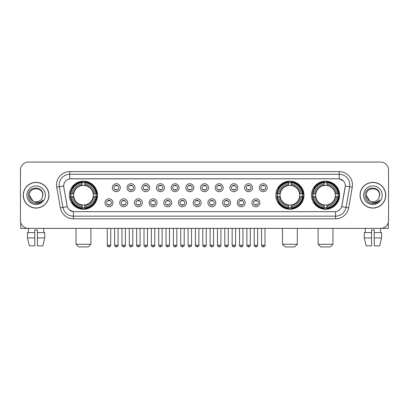 <?xml version="1.0" encoding="UTF-8"?>
<svg xmlns="http://www.w3.org/2000/svg" width="409" height="409" viewBox="0 0 409 409"><rect width="100%" height="100%" fill="white"/><g stroke="black" fill="none" stroke-linecap="round" stroke-linejoin="round"><path stroke-width="0.61" d="M275.84 195.216A14.054 14.054 0 0 0 289.894 209.275A14.054 14.054 0 0 0 303.948 195.216A14.054 14.054 0 0 0 289.894 181.161A14.054 14.054 0 0 0 275.84 195.216M311.484 195.216A14.054 14.054 0 0 0 325.538 209.275A14.054 14.054 0 0 0 339.593 195.216A14.054 14.054 0 0 0 325.538 181.161A14.054 14.054 0 0 0 311.484 195.216M69.407 195.216A14.054 14.054 0 0 0 83.462 209.275A14.054 14.054 0 0 0 97.516 195.216A14.054 14.054 0 0 0 83.462 181.161A14.054 14.054 0 0 0 69.407 195.216M112.981 202.777A3.978 3.978 0 0 1 108.998 206.755A3.978 3.978 0 0 1 105.021 202.777A3.978 3.978 0 0 1 108.998 198.8A3.978 3.978 0 0 1 112.981 202.777M106.616 202.777A2.388 2.388 0 0 0 108.998 205.165A2.388 2.388 0 0 0 111.386 202.777A2.388 2.388 0 0 0 108.998 200.39A2.388 2.388 0 0 0 106.616 202.777M127.669 202.777A3.978 3.978 0 0 1 123.692 206.755A3.978 3.978 0 0 1 119.714 202.777A3.978 3.978 0 0 1 123.692 198.8A3.978 3.978 0 0 1 127.669 202.777M121.304 202.777A2.388 2.388 0 0 0 123.692 205.165A2.388 2.388 0 0 0 126.079 202.777A2.388 2.388 0 0 0 123.692 200.39A2.388 2.388 0 0 0 121.304 202.777M142.363 202.777A3.978 3.978 0 0 1 138.385 206.755A3.978 3.978 0 0 1 134.408 202.777A3.978 3.978 0 0 1 138.385 198.8A3.978 3.978 0 0 1 142.363 202.777M135.998 202.777A2.388 2.388 0 0 0 138.385 205.165A2.388 2.388 0 0 0 140.773 202.777A2.388 2.388 0 0 0 138.385 200.39A2.388 2.388 0 0 0 135.998 202.777M157.056 202.777A3.978 3.978 0 0 1 153.078 206.755A3.978 3.978 0 0 1 149.101 202.777A3.978 3.978 0 0 1 153.078 198.8A3.978 3.978 0 0 1 157.056 202.777M150.691 202.777A2.388 2.388 0 0 0 153.078 205.165A2.388 2.388 0 0 0 155.466 202.777A2.388 2.388 0 0 0 153.078 200.39A2.388 2.388 0 0 0 150.691 202.777M171.749 202.777A3.978 3.978 0 0 1 167.772 206.755A3.978 3.978 0 0 1 163.789 202.777A3.978 3.978 0 0 1 167.772 198.8A3.978 3.978 0 0 1 171.749 202.777M165.384 202.777A2.388 2.388 0 0 0 167.772 205.165A2.388 2.388 0 0 0 170.154 202.777A2.388 2.388 0 0 0 167.772 200.39A2.388 2.388 0 0 0 165.384 202.777M186.438 202.777A3.978 3.978 0 0 1 182.46 206.755A3.978 3.978 0 0 1 178.482 202.777A3.978 3.978 0 0 1 182.46 198.8A3.978 3.978 0 0 1 186.438 202.777M180.072 202.777A2.388 2.388 0 0 0 182.46 205.165A2.388 2.388 0 0 0 184.848 202.777A2.388 2.388 0 0 0 182.46 200.39A2.388 2.388 0 0 0 180.072 202.777M201.131 202.777A3.978 3.978 0 0 1 197.153 206.755A3.978 3.978 0 0 1 193.176 202.777A3.978 3.978 0 0 1 197.153 198.8A3.978 3.978 0 0 1 201.131 202.777M194.766 202.777A2.388 2.388 0 0 0 197.153 205.165A2.388 2.388 0 0 0 199.541 202.777A2.388 2.388 0 0 0 197.153 200.39A2.388 2.388 0 0 0 194.766 202.777M215.824 202.777A3.978 3.978 0 0 1 211.847 206.755A3.978 3.978 0 0 1 207.869 202.777A3.978 3.978 0 0 1 211.847 198.8A3.978 3.978 0 0 1 215.824 202.777M209.459 202.777A2.388 2.388 0 0 0 211.847 205.165A2.388 2.388 0 0 0 214.234 202.777A2.388 2.388 0 0 0 211.847 200.39A2.388 2.388 0 0 0 209.459 202.777M230.518 202.777A3.978 3.978 0 0 1 226.54 206.755A3.978 3.978 0 0 1 222.562 202.777A3.978 3.978 0 0 1 226.54 198.8A3.978 3.978 0 0 1 230.518 202.777M224.152 202.777A2.388 2.388 0 0 0 226.54 205.165A2.388 2.388 0 0 0 228.928 202.777A2.388 2.388 0 0 0 226.54 200.39A2.388 2.388 0 0 0 224.152 202.777M245.211 202.777A3.978 3.978 0 0 1 241.228 206.755A3.978 3.978 0 0 1 237.251 202.777A3.978 3.978 0 0 1 241.228 198.8A3.978 3.978 0 0 1 245.211 202.777M238.846 202.777A2.388 2.388 0 0 0 241.228 205.165A2.388 2.388 0 0 0 243.616 202.777A2.388 2.388 0 0 0 241.228 200.39A2.388 2.388 0 0 0 238.846 202.777M259.899 202.777A3.978 3.978 0 0 1 255.922 206.755A3.978 3.978 0 0 1 251.944 202.777A3.978 3.978 0 0 1 255.922 198.8A3.978 3.978 0 0 1 259.899 202.777M253.534 202.777A2.388 2.388 0 0 0 255.922 205.165A2.388 2.388 0 0 0 258.309 202.777A2.388 2.388 0 0 0 255.922 200.39A2.388 2.388 0 0 0 253.534 202.777M120.323 187.711A3.978 3.978 0 0 1 116.345 191.693A3.978 3.978 0 0 1 112.368 187.711A3.978 3.978 0 0 1 116.345 183.733A3.978 3.978 0 0 1 120.323 187.711M113.958 187.711A2.388 2.388 0 0 0 116.345 190.098A2.388 2.388 0 0 0 118.733 187.711A2.388 2.388 0 0 0 116.345 185.328A2.388 2.388 0 0 0 113.958 187.711M135.016 187.711A3.978 3.978 0 0 1 131.038 191.693A3.978 3.978 0 0 1 127.061 187.711A3.978 3.978 0 0 1 131.038 183.733A3.978 3.978 0 0 1 135.016 187.711M128.651 187.711A2.388 2.388 0 0 0 131.038 190.098A2.388 2.388 0 0 0 133.426 187.711A2.388 2.388 0 0 0 131.038 185.328A2.388 2.388 0 0 0 128.651 187.711M149.709 187.711A3.978 3.978 0 0 1 145.732 191.693A3.978 3.978 0 0 1 141.754 187.711A3.978 3.978 0 0 1 145.732 183.733A3.978 3.978 0 0 1 149.709 187.711M143.344 187.711A2.388 2.388 0 0 0 145.732 190.098A2.388 2.388 0 0 0 148.119 187.711A2.388 2.388 0 0 0 145.732 185.328A2.388 2.388 0 0 0 143.344 187.711M164.403 187.711A3.978 3.978 0 0 1 160.425 191.693A3.978 3.978 0 0 1 156.448 187.711A3.978 3.978 0 0 1 160.425 183.733A3.978 3.978 0 0 1 164.403 187.711M158.038 187.711A2.388 2.388 0 0 0 160.425 190.098A2.388 2.388 0 0 0 162.813 187.711A2.388 2.388 0 0 0 160.425 185.328A2.388 2.388 0 0 0 158.038 187.711M179.096 187.711A3.978 3.978 0 0 1 175.113 191.693A3.978 3.978 0 0 1 171.136 187.711A3.978 3.978 0 0 1 175.113 183.733A3.978 3.978 0 0 1 179.096 187.711M172.731 187.711A2.388 2.388 0 0 0 175.113 190.098A2.388 2.388 0 0 0 177.501 187.711A2.388 2.388 0 0 0 175.113 185.328A2.388 2.388 0 0 0 172.731 187.711M193.784 187.711A3.978 3.978 0 0 1 189.807 191.693A3.978 3.978 0 0 1 185.829 187.711A3.978 3.978 0 0 1 189.807 183.733A3.978 3.978 0 0 1 193.784 187.711M187.419 187.711A2.388 2.388 0 0 0 189.807 190.098A2.388 2.388 0 0 0 192.194 187.711A2.388 2.388 0 0 0 189.807 185.328A2.388 2.388 0 0 0 187.419 187.711M208.478 187.711A3.978 3.978 0 0 1 204.5 191.693A3.978 3.978 0 0 1 200.522 187.711A3.978 3.978 0 0 1 204.5 183.733A3.978 3.978 0 0 1 208.478 187.711M202.112 187.711A2.388 2.388 0 0 0 204.5 190.098A2.388 2.388 0 0 0 206.888 187.711A2.388 2.388 0 0 0 204.5 185.328A2.388 2.388 0 0 0 202.112 187.711M223.171 187.711A3.978 3.978 0 0 1 219.193 191.693A3.978 3.978 0 0 1 215.216 187.711A3.978 3.978 0 0 1 219.193 183.733A3.978 3.978 0 0 1 223.171 187.711M216.806 187.711A2.388 2.388 0 0 0 219.193 190.098A2.388 2.388 0 0 0 221.581 187.711A2.388 2.388 0 0 0 219.193 185.328A2.388 2.388 0 0 0 216.806 187.711M237.864 187.711A3.978 3.978 0 0 1 233.887 191.693A3.978 3.978 0 0 1 229.904 187.711A3.978 3.978 0 0 1 233.887 183.733A3.978 3.978 0 0 1 237.864 187.711M231.499 187.711A2.388 2.388 0 0 0 233.887 190.098A2.388 2.388 0 0 0 236.269 187.711A2.388 2.388 0 0 0 233.887 185.328A2.388 2.388 0 0 0 231.499 187.711M252.552 187.711A3.978 3.978 0 0 1 248.575 191.693A3.978 3.978 0 0 1 244.597 187.711A3.978 3.978 0 0 1 248.575 183.733A3.978 3.978 0 0 1 252.552 187.711M246.187 187.711A2.388 2.388 0 0 0 248.575 190.098A2.388 2.388 0 0 0 250.962 187.711A2.388 2.388 0 0 0 248.575 185.328A2.388 2.388 0 0 0 246.187 187.711M267.246 187.711A3.978 3.978 0 0 1 263.268 191.693A3.978 3.978 0 0 1 259.291 187.711A3.978 3.978 0 0 1 263.268 183.733A3.978 3.978 0 0 1 267.246 187.711M260.881 187.711A2.388 2.388 0 0 0 263.268 190.098A2.388 2.388 0 0 0 265.656 187.711A2.388 2.388 0 0 0 263.268 185.328A2.388 2.388 0 0 0 260.881 187.711M60.368 207.864L56.718 187.179A13.262 13.262 0 0 1 69.775 171.616L339.225 171.616A13.262 13.262 0 0 1 352.282 187.179L348.632 207.864A13.262 13.262 0 0 1 335.574 218.82L73.426 218.82A13.262 13.262 0 0 1 60.368 207.864L62.976 207.404L59.331 186.719A10.608 10.608 0 0 1 69.775 174.265L339.225 174.265A10.608 10.608 0 0 1 349.669 186.719L346.024 207.404A10.608 10.608 0 0 1 335.574 216.167L73.426 216.167A10.608 10.608 0 0 1 62.976 207.404L67.28 206.642L63.789 187.179A7.163 7.163 0 0 1 70.839 178.774L338.161 178.774A7.163 7.163 0 0 1 345.211 187.179L341.939 205.742A7.163 7.163 0 0 1 334.889 211.663L74.111 211.663A7.163 7.163 0 0 1 67.061 205.742L63.789 187.179L63.758 184.873M70.67 196.545A12.863 12.863 0 0 1 70.67 193.892M312.742 196.545A12.863 12.863 0 0 1 312.742 193.892M277.103 196.545A12.863 12.863 0 0 1 277.103 193.892M23.236 195.216A12.863 12.863 0 0 0 36.099 208.079A12.863 12.863 0 0 0 48.957 195.216A12.863 12.863 0 0 0 36.099 182.358A12.863 12.863 0 0 0 23.236 195.216M360.043 195.216A12.863 12.863 0 0 0 372.901 208.079A12.863 12.863 0 0 0 385.764 195.216A12.863 12.863 0 0 0 372.901 182.358A12.863 12.863 0 0 0 360.043 195.216M69.775 171.616L69.775 178.856L338.161 178.774L339.225 178.856L343.223 180.87M334.889 211.663L74.111 211.663M73.426 218.82L73.426 211.627L69.602 210.062M352.282 187.179L345.324 185.952L341.719 206.642L348.632 207.864M388.55 170.021A7.955 7.955 0 0 0 380.595 162.066L28.405 162.066A7.955 7.955 0 0 0 20.45 170.021L20.45 220.41A7.955 7.955 0 0 0 28.405 228.37L380.595 228.37A7.955 7.955 0 0 0 388.55 220.41L388.55 170.021L388.55 220.41M20.45 170.021L20.45 220.41M380.595 162.066L28.405 162.066M28.523 232.614L28.405 228.37L380.595 228.37L380.477 232.614M48.824 195.216A12.73 12.73 0 0 0 36.099 182.491A12.73 12.73 0 0 0 23.369 195.216A12.73 12.73 0 0 0 36.099 207.946A12.73 12.73 0 0 0 48.824 195.216M33.032 201.095L29.468 195.216C29.059 186.662 43.134 186.662 42.725 195.216L41.999 198.237L42.889 195.216C43.543 185.645 27.95 185.88 28.241 195.216C28.768 200.86 31.876 203.631 37.567 203.544C39.883 203.094 41.718 201.913 43.073 199.991C40.016 202.93 36.698 203.314 33.119 201.141A6.631 6.631 0 0 0 41.999 198.237L42.725 195.308M33.119 201.141C30.803 199.863 29.586 197.89 29.468 195.216M26.815 195.216A9.284 9.284 0 0 0 36.099 204.5A9.284 9.284 0 0 0 45.379 195.216A9.284 9.284 0 0 0 36.099 185.937A9.284 9.284 0 0 0 26.815 195.216M43.052 200.016L40.706 202.307M40.649 202.343L37.608 203.534M20.716 222.45L20.716 228.37L51.478 228.37M27.444 232.614L27.444 237.915L29.33 245.87L27.444 237.915L27.444 232.614L34.77 232.614L34.77 229.96L37.423 229.96L37.423 232.614L44.75 232.614L44.75 237.915L42.863 245.87L44.75 237.915L37.423 237.915L37.423 232.614L37.423 245.87L42.863 245.87M43.789 228.37L43.671 232.614M34.77 232.614L34.77 245.87L29.33 245.87M27.444 237.915L34.77 237.915M385.631 195.216A12.73 12.73 0 0 0 372.901 182.491A12.73 12.73 0 0 0 360.176 195.216A12.73 12.73 0 0 0 372.901 207.946A12.73 12.73 0 0 0 385.631 195.216M379.532 195.308L378.806 198.237L379.695 195.216C380.35 185.645 364.756 185.88 365.048 195.216C365.574 200.86 368.683 203.631 374.373 203.544C376.689 203.094 378.524 201.913 379.879 199.991C376.822 202.93 373.504 203.314 369.925 201.141L366.275 195.216C365.866 186.662 379.941 186.662 379.532 195.216L378.806 198.237A6.631 6.631 0 0 1 369.925 201.141C367.609 199.863 366.392 197.89 366.275 195.216M363.621 195.216A9.284 9.284 0 0 0 372.901 204.5A9.284 9.284 0 0 0 382.185 195.216A9.284 9.284 0 0 0 372.901 185.937A9.284 9.284 0 0 0 363.621 195.216M379.859 200.016L377.512 202.307M377.456 202.343L374.414 203.534M88.237 246.934L78.686 246.934L76.038 244.28L90.89 244.28L88.237 246.934M84.786 207.772L84.786 208.304A13.154 13.154 0 0 0 96.55 196.545L96.018 196.545A12.623 12.623 0 0 1 84.786 207.772L84.786 206.545A11.406 11.406 0 0 0 94.786 196.545L93.186 196.545A9.811 9.811 0 0 0 84.786 185.497L84.786 182.665A12.623 12.623 0 0 1 96.018 193.892L96.55 193.892A13.154 13.154 0 0 0 84.786 182.133L84.786 182.665M70.91 196.545L70.374 196.545A13.154 13.154 0 0 0 82.137 208.304L82.137 207.772A12.623 12.623 0 0 1 70.91 196.545L72.137 196.545A11.406 11.406 0 0 0 82.137 206.545L82.137 204.94A9.811 9.811 0 0 0 93.186 196.545L93.574 196.545A10.199 10.199 0 0 1 84.786 205.333L84.786 206.545M82.137 182.665L82.137 182.133A13.154 13.154 0 0 0 70.374 193.892L70.91 193.892A12.623 12.623 0 0 1 82.137 182.665L82.137 183.892A11.406 11.406 0 0 0 72.137 193.892L73.738 193.892A9.811 9.811 0 0 0 82.137 204.94L82.137 205.333A10.199 10.199 0 0 1 73.349 196.545L72.137 196.545M70.936 196.545A12.597 12.597 0 0 1 70.936 193.892M84.786 182.69A12.597 12.597 0 0 0 82.137 182.69M95.987 193.892A12.597 12.597 0 0 1 95.987 196.545M96.018 193.892L94.786 193.892A11.406 11.406 0 0 0 84.786 183.892M94.786 196.545L96.018 196.545M82.137 206.545L82.137 207.772M93.186 193.892L94.786 193.892M84.786 204.955L84.786 205.333M82.137 204.94A9.811 9.811 0 0 1 73.738 196.545L73.349 196.545M84.786 207.746A12.597 12.597 0 0 1 82.137 207.746M72.137 193.892L70.91 193.892M82.137 185.476L82.137 183.892M84.786 185.497A9.811 9.811 0 0 0 73.738 193.892L73.349 193.892A10.199 10.199 0 0 1 82.137 185.103M84.786 185.482L84.786 185.103A10.199 10.199 0 0 1 93.574 193.892M72.429 188.058L71.677 188.058A13.788 13.788 0 0 1 97.25 195.216A13.788 13.788 0 0 1 71.677 202.378L72.429 202.378M294.669 246.934L285.119 246.934L282.471 244.28L297.323 244.28L294.669 246.934M291.223 207.772L291.223 208.304A13.154 13.154 0 0 0 302.982 196.545L302.45 196.545A12.623 12.623 0 0 1 291.223 207.772L291.223 206.545A11.406 11.406 0 0 0 301.223 196.545L299.618 196.545A9.811 9.811 0 0 0 291.223 185.497L291.223 182.665A12.623 12.623 0 0 1 302.45 193.892L302.982 193.892A13.154 13.154 0 0 0 291.223 182.133L291.223 182.665M277.343 196.545L276.806 196.545A13.154 13.154 0 0 0 288.57 208.304L288.57 207.772A12.623 12.623 0 0 1 277.343 196.545L278.57 196.545A11.406 11.406 0 0 0 288.57 206.545L288.57 204.94A9.811 9.811 0 0 0 299.618 196.545L300.012 196.545A10.199 10.199 0 0 1 291.223 205.333L291.223 206.545M288.57 182.665L288.57 182.133A13.154 13.154 0 0 0 276.806 193.892L277.343 193.892A12.623 12.623 0 0 1 288.57 182.665L288.57 183.892A11.406 11.406 0 0 0 278.57 193.892L280.17 193.892A9.811 9.811 0 0 0 288.57 204.94L288.57 205.333A10.199 10.199 0 0 1 279.782 196.545L278.57 196.545M277.368 196.545A12.597 12.597 0 0 1 277.368 193.892M291.223 182.69A12.597 12.597 0 0 0 288.57 182.69M302.42 193.892A12.597 12.597 0 0 1 302.42 196.545M302.45 193.892L301.223 193.892A11.406 11.406 0 0 0 291.223 183.892M301.223 196.545L302.45 196.545M288.57 206.545L288.57 207.772M299.618 193.892L301.223 193.892M291.223 204.955L291.223 205.333M288.57 204.94A9.811 9.811 0 0 1 280.17 196.545L279.782 196.545M291.223 207.746A12.597 12.597 0 0 1 288.57 207.746M278.57 193.892L277.343 193.892M288.57 185.476L288.57 183.892M291.223 185.497A9.811 9.811 0 0 0 280.17 193.892L279.782 193.892A10.199 10.199 0 0 1 288.57 185.103M291.223 185.482L291.223 185.103A10.199 10.199 0 0 1 300.012 193.892M278.861 188.058L278.11 188.058A13.788 13.788 0 0 1 303.688 195.216A13.788 13.788 0 0 1 278.11 202.378L278.861 202.378M330.314 246.934L320.763 246.934L318.11 244.28L332.962 244.28L330.314 246.934M326.863 207.772L326.863 208.304A13.154 13.154 0 0 0 338.626 196.545L338.09 196.545A12.623 12.623 0 0 1 326.863 207.772L326.863 206.545A11.406 11.406 0 0 0 336.863 196.545L335.262 196.545A9.811 9.811 0 0 0 326.863 185.497L326.863 182.665A12.623 12.623 0 0 1 338.09 193.892L338.626 193.892A13.154 13.154 0 0 0 326.863 182.133L326.863 182.665M312.982 196.545L312.45 196.545A13.154 13.154 0 0 0 324.214 208.304L324.214 207.772A12.623 12.623 0 0 1 312.982 196.545L314.214 196.545A11.406 11.406 0 0 0 324.214 206.545L324.214 204.94A9.811 9.811 0 0 0 335.262 196.545L335.651 196.545A10.199 10.199 0 0 1 326.863 205.333L326.863 206.545M324.214 182.665L324.214 182.133A13.154 13.154 0 0 0 312.45 193.892L312.982 193.892A12.623 12.623 0 0 1 324.214 182.665L324.214 183.892A11.406 11.406 0 0 0 314.214 193.892L315.814 193.892A9.811 9.811 0 0 0 324.214 204.94L324.214 205.333A10.199 10.199 0 0 1 315.426 196.545L314.214 196.545M313.013 196.545A12.597 12.597 0 0 1 313.013 193.892M326.863 182.69A12.597 12.597 0 0 0 324.214 182.69M338.064 193.892A12.597 12.597 0 0 1 338.064 196.545M338.09 193.892L336.863 193.892A11.406 11.406 0 0 0 326.863 183.892M336.863 196.545L338.09 196.545M324.214 206.545L324.214 207.772M335.262 193.892L336.863 193.892M326.863 204.955L326.863 205.333M324.214 204.94A9.811 9.811 0 0 1 315.814 196.545L315.426 196.545M326.863 207.746A12.597 12.597 0 0 1 324.214 207.746M314.214 193.892L312.982 193.892M324.214 185.476L324.214 183.892M326.863 185.497A9.811 9.811 0 0 0 315.814 193.892L315.426 193.892A10.199 10.199 0 0 1 324.214 185.103M326.863 185.482L326.863 185.103A10.199 10.199 0 0 1 335.651 193.892M314.506 188.058L313.754 188.058A13.788 13.788 0 0 1 339.327 195.216A13.788 13.788 0 0 1 313.754 202.378L314.506 202.378M115.553 189.965L115.553 189.587A2.035 2.035 0 0 0 117.143 189.587L117.143 189.965M117.143 185.461L117.143 185.839A2.035 2.035 0 0 0 115.553 185.839L115.553 185.461M130.246 189.965L130.246 189.587A2.035 2.035 0 0 0 131.836 189.587L131.836 189.965M131.836 185.461L131.836 185.839A2.035 2.035 0 0 0 130.246 185.839L130.246 185.461M144.934 189.965L144.934 189.587A2.035 2.035 0 0 0 146.529 189.587L146.529 189.965M146.529 185.461L146.529 185.839A2.035 2.035 0 0 0 144.934 185.839L144.934 185.461M159.628 189.965L159.628 189.587A2.035 2.035 0 0 0 161.218 189.587L161.218 189.965M161.218 185.461L161.218 185.839A2.035 2.035 0 0 0 159.628 185.839L159.628 185.461M174.321 189.965L174.321 189.587A2.035 2.035 0 0 0 175.911 189.587L175.911 189.965M175.911 185.461L175.911 185.839A2.035 2.035 0 0 0 174.321 185.839L174.321 185.461M189.014 189.965L189.014 189.587A2.035 2.035 0 0 0 190.604 189.587L190.604 189.965M190.604 185.461L190.604 185.839A2.035 2.035 0 0 0 189.014 185.839L189.014 185.461M203.702 189.965L203.702 189.587A2.035 2.035 0 0 0 205.298 189.587L205.298 189.965M205.298 185.461L205.298 185.839A2.035 2.035 0 0 0 203.702 185.839L203.702 185.461M218.396 189.965L218.396 189.587A2.035 2.035 0 0 0 219.986 189.587L219.986 189.965M219.986 185.461L219.986 185.839A2.035 2.035 0 0 0 218.396 185.839L218.396 185.461M233.089 189.965L233.089 189.587A2.035 2.035 0 0 0 234.679 189.587L234.679 189.965M234.679 185.461L234.679 185.839A2.035 2.035 0 0 0 233.089 185.839L233.089 185.461M247.782 189.965L247.782 189.587A2.035 2.035 0 0 0 249.372 189.587L249.372 189.965M249.372 185.461L249.372 185.839A2.035 2.035 0 0 0 247.782 185.839L247.782 185.461M262.471 189.965L262.471 189.587A2.035 2.035 0 0 0 264.066 189.587L264.066 189.965M264.066 185.461L264.066 185.839A2.035 2.035 0 0 0 262.471 185.839L262.471 185.461M108.206 205.027L108.206 204.648A2.035 2.035 0 0 0 109.796 204.648L109.796 205.027M109.796 200.528L109.796 200.906A2.035 2.035 0 0 0 108.206 200.906L108.206 200.528M122.899 205.027L122.899 204.648A2.035 2.035 0 0 0 124.489 204.648L124.489 205.027M124.489 200.528L124.489 200.906A2.035 2.035 0 0 0 122.899 200.906L122.899 200.528M137.588 205.027L137.588 204.648A2.035 2.035 0 0 0 139.183 204.648L139.183 205.027M139.183 200.528L139.183 200.906A2.035 2.035 0 0 0 137.588 200.906L137.588 200.528M152.281 205.027L152.281 204.648A2.035 2.035 0 0 0 153.871 204.648L153.871 205.027M153.871 200.528L153.871 200.906A2.035 2.035 0 0 0 152.281 200.906L152.281 200.528M166.974 205.027L166.974 204.648A2.035 2.035 0 0 0 168.564 204.648L168.564 205.027M168.564 200.528L168.564 200.906A2.035 2.035 0 0 0 166.974 200.906L166.974 200.528M181.668 205.027L181.668 204.648A2.035 2.035 0 0 0 183.258 204.648L183.258 205.027M183.258 200.528L183.258 200.906A2.035 2.035 0 0 0 181.668 200.906L181.668 200.528M196.356 205.027L196.356 204.648A2.035 2.035 0 0 0 197.951 204.648L197.951 205.027M197.951 200.528L197.951 200.906A2.035 2.035 0 0 0 196.356 200.906L196.356 200.528M211.049 205.027L211.049 204.648A2.035 2.035 0 0 0 212.644 204.648L212.644 205.027M212.644 200.528L212.644 200.906A2.035 2.035 0 0 0 211.049 200.906L211.049 200.528M225.742 205.027L225.742 204.648A2.035 2.035 0 0 0 227.332 204.648L227.332 205.027M227.332 200.528L227.332 200.906A2.035 2.035 0 0 0 225.742 200.906L225.742 200.528M240.436 205.027L240.436 204.648A2.035 2.035 0 0 0 242.026 204.648L242.026 205.027M242.026 200.528L242.026 200.906A2.035 2.035 0 0 0 240.436 200.906L240.436 200.528M255.129 205.027L255.129 204.648A2.035 2.035 0 0 0 256.719 204.648L256.719 205.027M256.719 200.528L256.719 200.906A2.035 2.035 0 0 0 255.129 200.906L255.129 200.528M388.284 222.45L388.284 228.37L357.522 228.37M371.576 232.614L371.576 237.915L364.25 237.915L366.137 245.87L364.25 237.915L364.25 232.614L371.576 232.614L371.576 229.96L374.23 229.96L374.23 232.614L381.556 232.614L381.556 237.915L379.67 245.87L381.556 237.915L374.23 237.915L374.23 232.614M371.576 237.915L371.576 245.87L366.137 245.87M379.67 245.87L374.23 245.87L374.23 237.915M365.211 228.37L365.329 232.614M339.225 171.616L339.225 178.856M56.718 187.179L59.331 186.719A10.608 10.608 0 0 1 59.167 184.873M59.331 186.719L63.676 185.952M335.574 211.627L335.574 218.82M84.786 204.94A9.811 9.811 0 0 0 93.186 196.545M82.137 207.864A12.715 12.715 0 0 0 84.786 207.864M96.11 196.545A12.715 12.715 0 0 0 96.11 193.892M84.786 182.572A12.715 12.715 0 0 0 82.137 182.572M291.223 204.94A9.811 9.811 0 0 0 299.618 196.545M288.57 207.864A12.715 12.715 0 0 0 291.223 207.864M302.542 196.545A12.715 12.715 0 0 0 302.542 193.892M291.223 182.572A12.715 12.715 0 0 0 288.57 182.572M326.863 204.94A9.811 9.811 0 0 0 335.262 196.545M324.214 207.864A12.715 12.715 0 0 0 326.863 207.864M338.187 196.545A12.715 12.715 0 0 0 338.187 193.892M326.863 182.572A12.715 12.715 0 0 0 324.214 182.572M116.345 245.211L114.622 245.211C114.924 246.438 115.496 247.01 116.345 246.934L116.345 245.211L118.073 245.211L118.073 228.37M131.038 245.211L129.316 245.211C129.617 246.438 130.19 247.01 131.038 246.934L131.038 245.211L132.761 245.211L132.761 228.37M145.732 245.211L144.009 245.211C144.311 246.438 144.883 247.01 145.732 246.934L145.732 245.211L147.455 245.211L147.455 228.37M160.425 245.211L158.697 245.211C158.999 246.438 159.576 247.01 160.425 246.934L160.425 245.211L162.148 245.211L162.148 228.37M175.113 245.211L173.39 245.211C173.692 246.438 174.27 247.01 175.113 246.934L175.113 245.211L176.841 245.211L176.841 228.37M189.807 245.211L188.084 245.211C188.385 246.438 188.958 247.01 189.807 246.934L189.807 245.211L191.53 245.211L191.53 228.37M204.5 245.211L202.777 245.211C203.079 246.438 203.651 247.01 204.5 246.934L204.5 245.211L206.223 245.211L206.223 228.37M219.193 245.211L217.47 245.211C217.767 246.438 218.345 247.01 219.193 246.934L219.193 245.211L220.916 245.211L220.916 228.37M233.887 245.211L232.159 245.211C232.46 246.438 233.038 247.01 233.887 246.934L233.887 245.211L235.61 245.211L235.61 228.37M248.575 245.211L246.852 245.211C247.154 246.438 247.726 247.01 248.575 246.934L248.575 245.211L250.303 245.211L250.303 228.37M263.268 245.211L261.545 245.211C261.847 246.438 262.42 247.01 263.268 246.934L263.268 245.211L264.991 245.211L264.991 228.37M108.998 245.211L107.276 245.211C106.928 245.758 107.501 246.336 108.998 246.934L108.998 245.211L110.727 245.211L110.727 228.37M123.692 245.211L121.969 245.211C121.621 245.758 122.194 246.336 123.692 246.934L123.692 245.211L125.415 245.211L125.415 228.37M138.385 245.211L136.662 245.211C136.309 245.758 136.887 246.336 138.385 246.934L138.385 245.211L140.108 245.211L140.108 228.37M153.078 245.211L151.356 245.211C151.003 245.758 151.581 246.336 153.078 246.934L153.078 245.211L154.801 245.211L154.801 228.37M167.772 245.211L166.044 245.211C165.696 245.758 166.269 246.336 167.772 246.934L167.772 245.211L169.495 245.211L169.495 228.37M182.46 245.211L180.737 245.211C180.389 245.758 180.962 246.336 182.46 246.934L182.46 245.211L184.188 245.211L184.188 228.37M197.153 245.211L195.43 245.211C195.083 245.758 195.655 246.336 197.153 246.934L197.153 245.211L198.876 245.211L198.876 228.37M211.847 245.211L210.124 245.211C209.771 245.758 210.349 246.336 211.847 246.934L211.847 245.211L213.57 245.211L213.57 228.37M226.54 245.211L224.812 245.211C224.464 245.758 225.037 246.336 226.54 246.934L226.54 245.211L228.263 245.211L228.263 228.37M241.228 245.211L239.505 245.211C239.158 245.758 239.73 246.336 241.228 246.934L241.228 245.211L242.956 245.211L242.956 228.37M255.922 245.211L254.199 245.211C253.851 245.758 254.424 246.336 255.922 246.934L255.922 245.211L257.644 245.211L257.644 228.37M90.89 228.37L90.89 244.28M76.038 228.37L76.038 244.28M297.323 228.37L297.323 244.28M282.471 228.37L282.471 244.28M332.962 228.37L332.962 244.28M318.11 228.37L318.11 244.28M114.622 245.211L114.622 228.37M118.073 245.211C118.421 245.758 117.848 246.336 116.345 246.934M129.316 245.211L129.316 228.37M132.761 245.211C133.114 245.758 132.536 246.336 131.038 246.934M144.009 245.211L144.009 228.37M147.455 245.211C147.802 245.758 147.23 246.336 145.732 246.934M158.697 245.211L158.697 228.37M162.148 245.211C162.496 245.758 161.923 246.336 160.425 246.934M173.39 245.211L173.39 228.37M176.841 245.211C177.189 245.758 176.616 246.336 175.113 246.934M188.084 245.211L188.084 228.37M191.53 245.211C191.882 245.758 191.305 246.336 189.807 246.934M202.777 245.211L202.777 228.37M206.223 245.211C206.576 245.758 205.998 246.336 204.5 246.934M217.47 245.211L217.47 228.37M220.916 245.211C221.264 245.758 220.691 246.336 219.193 246.934M232.159 245.211L232.159 228.37M235.61 245.211C235.957 245.758 235.385 246.336 233.887 246.934M246.852 245.211L246.852 228.37M250.303 245.211C250.651 245.758 250.078 246.336 248.575 246.934M261.545 245.211L261.545 228.37M264.991 245.211C265.344 245.758 264.766 246.336 263.268 246.934M107.276 245.211L107.276 228.37M110.727 245.211C110.425 246.438 109.847 247.01 108.998 246.934M121.969 245.211L121.969 228.37M125.415 245.211C125.767 245.758 125.19 246.336 123.692 246.934M136.662 245.211L136.662 228.37M140.108 245.211C140.461 245.758 139.883 246.336 138.385 246.934M151.356 245.211L151.356 228.37M154.801 245.211C155.149 245.758 154.576 246.336 153.078 246.934M166.044 245.211L166.044 228.37M169.495 245.211C169.842 245.758 169.27 246.336 167.772 246.934M180.737 245.211L180.737 228.37M184.188 245.211C184.536 245.758 183.963 246.336 182.46 246.934M195.43 245.211L195.43 228.37M198.876 245.211C199.229 245.758 198.651 246.336 197.153 246.934M210.124 245.211L210.124 228.37M213.57 245.211C213.268 246.438 212.695 247.01 211.847 246.934M224.812 245.211L224.812 228.37M228.263 245.211C227.961 246.438 227.389 247.01 226.54 246.934M239.505 245.211L239.505 228.37M242.956 245.211C242.655 246.438 242.077 247.01 241.228 246.934M254.199 245.211L254.199 228.37M257.644 245.211C257.348 246.438 256.77 247.01 255.922 246.934"/></g></svg>

